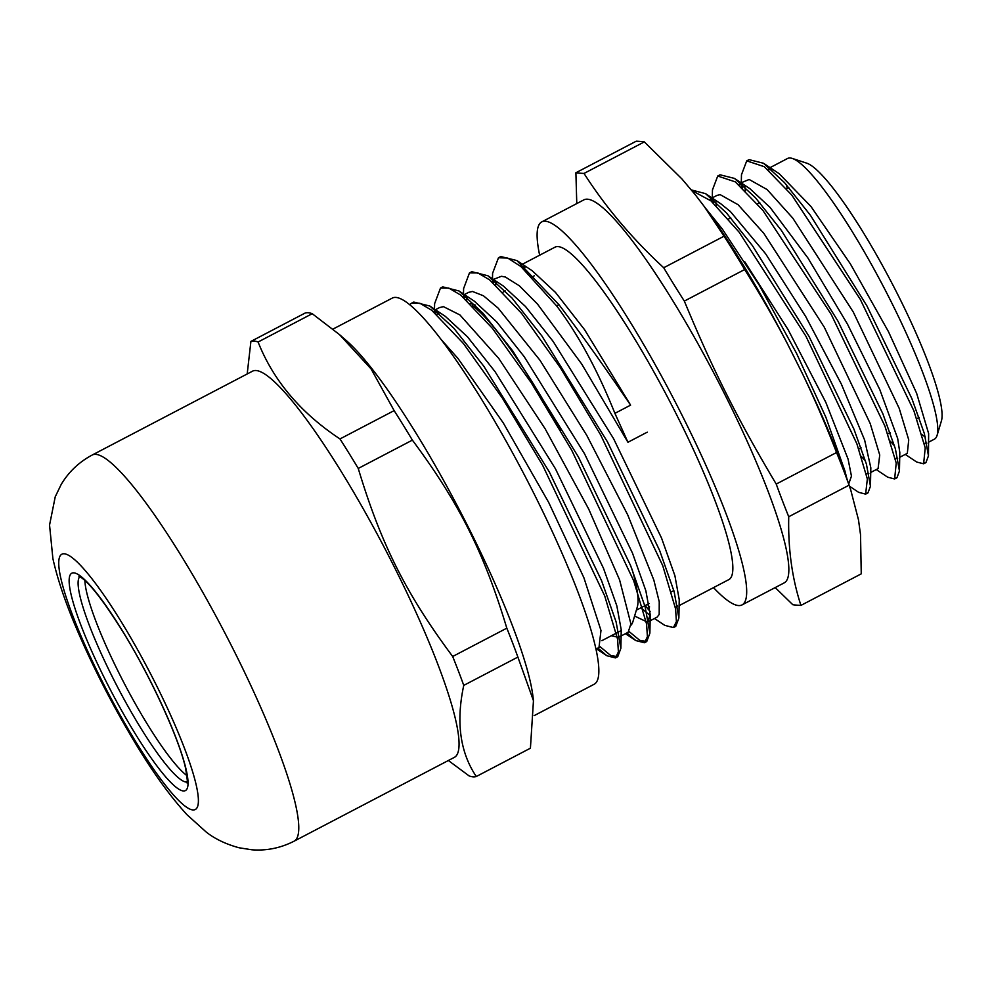 <?xml version="1.0" encoding="UTF-8"?>
<svg xmlns="http://www.w3.org/2000/svg" width="991" height="991" viewBox="0 0 991 991"><rect width="100%" height="100%" fill="white"/><g stroke="black" fill="none" stroke-linecap="round" stroke-linejoin="round"><path stroke-width="1.49" d="M476.287 776.51C460.084 752.429 455.897 722.055 463.751 685.388L517.884 657.083L533.455 700.711L530.42 748.193L476.287 776.51A245.074 39.529 -117.6 0 1 469.102 775.903L448.366 760.506M339.987 438.939C300.669 412.925 273.367 380.606 258.094 342.006L312.227 313.701L339.554 334.661L371.08 368.912L394.133 410.621L339.987 438.939A245.074 39.529 -117.6 0 1 358.246 468.446L412.38 440.128C459.18 503.081 484.066 552.644 506.81 628.17L452.676 656.488C405.876 593.535 380.99 543.985 358.246 468.446M312.227 313.701A245.074 39.529 62.4 0 0 305.042 313.094L250.909 341.412L247.193 373.954M394.133 410.621A245.074 39.529 62.4 0 1 412.38 440.128M258.094 342.006A245.074 39.529 -117.6 0 0 250.909 341.412M506.81 628.17A245.074 39.529 62.4 0 1 517.884 657.083M463.751 685.388A245.074 39.529 -117.6 0 0 452.676 656.488M339.554 334.661L346.528 340.743A217.884 35.143 62.4 0 1 414.969 431.469A217.884 35.143 62.4 0 1 533.084 697.453L533.455 700.711M332.964 329.099L392.263 298.093A217.884 35.143 62.4 0 1 480.325 397.292A217.884 35.143 62.4 0 1 594.216 684.224L534.149 715.638M186.94 775.619A116.071 18.718 62.4 0 1 124.569 683.976A116.071 18.718 62.4 0 1 84.879 580.478M92.188 455.03L252.47 371.204A217.884 35.143 62.4 0 1 340.532 470.403A217.884 35.143 62.4 0 1 454.423 757.335L294.141 841.161C280.701 848.023 266.629 850.91 251.912 849.795L239.104 847.776C226.072 844.245 215.121 839.018 206.277 832.106L187.076 814.8C169.535 795.699 151.425 770.391 132.744 738.877C111.153 702.594 92.436 665.841 76.555 628.641C65.394 602.553 57.503 579.178 52.882 558.54L49.55 525.069L55.236 496.801L61.157 484.525C68.639 471.939 78.983 462.103 92.188 455.03A217.884 35.143 62.4 0 1 180.251 554.229A217.884 35.143 62.4 0 1 294.141 841.161M575.895 172.756L636.222 141.205A1081.825 108.713 153.3 0 1 644.336 141.886L681.895 178.913L695.174 194.62L704.118 206.314L724.037 236.205L663.71 267.743C632.345 238.819 605.786 207.379 584.021 173.437A1357.645 136.436 153.3 0 1 575.895 172.756L576.774 203.576M787.3 343.518L802.611 373.991C814.354 398.407 825.664 424.582 836.553 452.515L776.226 484.066C737.75 419.515 713.223 370.671 684.335 301.091L744.662 269.54C760.531 294.872 774.751 319.536 787.3 343.518A221.749 35.763 -117.6 0 0 705.468 208.147L704.118 206.314M850.674 489.727L858.491 519.854L860.522 534.62L861.253 573.851L800.939 605.402C792.082 578.348 788.006 548.803 788.737 516.732L849.064 485.181L850.674 489.727L846.748 478.281A221.749 35.763 -117.6 0 0 802.611 373.991M905.254 454.411L916.725 462.054L923.624 463.776L925.222 447.907L913.937 410.955L860.213 299.22L791.846 195.165L764.296 166.699L746.731 160.852L741.466 174.775L741.305 182.666M742.123 185.59L742.445 187.98M876.255 469.573L887.701 477.191L894.638 478.963L896.223 463.07L884.926 426.105L831.214 314.395L762.835 210.327L735.31 181.886L717.732 176.026L712.455 189.938L712.294 197.841M713.124 200.777L713.446 203.13M849.473 486.222L858.64 492.329L865.626 494.113L867.348 478.975L856.881 443.807L805.943 336.246L739.162 232.204L710.993 200.9L691.619 190.421M924.64 462.921L925.941 462.562L928.468 455.823L924.368 433.6L911.881 398.642L866.939 305.922L810.378 215.22L784.463 182.579L763.528 163.267L749.047 159.638L747.92 160.381M744.761 186.766L745.418 190.829M895.653 478.108L896.954 477.749L899.456 471.01L895.393 448.836L882.894 413.854L837.928 321.072L781.329 230.333L755.39 197.667L734.467 178.405L720.048 174.812L718.971 175.531M715.762 201.916L716.419 205.992M866.679 493.245L867.943 492.899L870.457 486.247L866.419 464.11L853.945 429.153L809.04 336.432L752.442 245.657L726.502 212.966L705.555 193.641L691.173 189.888M890.314 441.206L894.477 445.801M899.729 457.297L907.322 453.321L908.735 439.843L899.221 408.391L853.251 311.979L792.788 218.119L767.096 189.541L749.184 179.495M749.146 179.495L741.057 182.802M742.346 184.945L741.702 187.287M861.328 456.405L865.49 460.976M878.088 468.619L879.735 455.005L870.209 423.553L824.252 327.141L763.788 233.294L738.097 204.716L720.172 194.645L717.026 195.388M713.347 200.132L712.702 202.437M848.705 483.98L851.455 476.126L848.085 459.118L825.8 402.296L788.068 329.582L744.798 261.822M890.413 433.525L889.856 432.794M499.724 257.251L500.802 256.545L516.906 260.571L532.241 270.778L555.53 292.469L584.554 329.644L630.598 405.133C604.671 366.943 580.788 333.459 558.949 304.683L556.632 305.897C578.298 334.636 597.722 370.448 614.903 413.346L627.935 442.259L581.729 364.056L537.531 304.113L519.408 285.842L505.348 277.009L501.421 276.291L493.394 279.4M412.69 302.775L413.804 302.057L429.896 306.058L453.903 328.294L483.781 366.175L549.311 471.939L601.562 580.639L616.105 621.877L620.874 648.312L617.752 656.699L610.741 655.509L600.075 646.702M437.588 313.924L437.415 312.326M441.664 287.601L442.791 286.87L459.019 290.97L483.038 313.28L512.917 351.186L578.422 456.975L630.598 565.588L645.116 606.777L649.885 633.187L646.739 641.511L639.752 640.347L629.074 631.54M466.773 300.236L466.402 297.164M470.713 272.401L471.79 271.695L487.981 275.795L511.988 298.043L541.904 335.986L607.446 441.85L659.647 550.525L674.165 591.738L678.872 618.087L675.751 626.362L674.512 626.746M649.601 606.95L647.457 604.361M495.785 285.074L495.413 281.989M516.906 260.571L558.912 304.646M409.617 304.658L411.488 303.271L419.899 303.271L431.68 310.245L463.491 343.592L502.375 398.109L542.659 465.312L604.721 595.95L617.591 639.232L618.396 651.905L615.436 657.913L606.851 655.745L597.92 648.077M434.504 309.13L434.603 303.692L440.475 288.084L448.911 288.133L460.679 295.07L492.502 328.442L531.387 382.947L571.658 450.137L633.72 580.8L646.59 624.057L647.408 636.767L644.423 642.725L635.813 640.57L626.919 632.915M463.491 293.955L463.602 288.579L469.474 272.909L477.91 272.946L489.69 279.92L521.501 313.28L560.373 367.76L600.67 434.962L662.719 565.613L675.577 608.87L676.407 621.592L673.434 627.576L664.763 625.346L654.481 618.495M650.133 611.509L645.141 605.575M492.49 278.793L492.589 273.293L498.485 257.759L507.751 258.081L520.944 266.579L556.632 305.909M433.488 311.707L438.332 312.636M429.896 306.058L445.232 316.278L467.467 336.804L495.066 371.662L555.431 468.755L603.482 568.264L616.848 605.897L621.233 629.892L620.874 648.312M619.61 636.358L618.458 637.337L611.323 635.727M462.512 296.532L467.393 297.498M459.019 290.97L474.342 301.177L496.59 321.778L524.189 356.661L584.529 453.754L632.518 553.189L645.859 590.785L650.245 614.767L647.457 622.15L634.599 616.043M491.474 281.345L496.367 282.324M487.981 275.795L503.304 286.003L525.552 306.553L553.176 341.474L613.565 438.641L661.567 538.125L674.908 575.734L679.231 599.654L678.872 618.087M677.609 606.046L675.305 607.359M520.473 266.183L525.329 267.112M493.976 281.617L493.456 283.017M640.954 607.756L650.207 615.634M647.457 622.175L657.132 617.108L659.188 614.47L659.238 601.735L653.8 579.958L627.761 514.973L586.759 435.334L540.033 360.34L498.188 308.176L483.472 295.789L472.422 291.453L468.47 292.432M464.977 296.792L464.469 298.18M618.458 637.337L628.133 632.283L630.908 623.896L619.586 579.859L588.716 509.089L545.137 428.769L498.696 358.346L459.935 314.952L443.423 306.64L439.471 307.606M435.966 311.954L435.445 313.354M598.985 647.519L600.98 630.474L583.897 577.741L548.717 502.487L503.292 422.946L457.941 358.408L440.995 339.343M647.272 432.15L627.935 442.259M709.643 199.748L714.028 200.331M705.555 193.641L720.891 203.849L730.417 211.566L765.647 253.82L805.658 316.439L841.334 384.05L864.635 440.066L870.829 467.814L870.457 486.247M868.81 473.45L866.283 473.735M738.642 184.586L742.99 185.131M734.467 178.405L749.815 188.624L770.094 207.441L807.9 257.957L847.466 324.094L879.81 389.624L897.673 438.456L899.816 452.59L899.456 471.01M897.66 458.375L895.294 458.585M767.666 169.424L772.026 169.994M763.528 163.267L779.174 173.685L810.948 206.487L850.352 263.854L888.469 331.663L916.638 393.303L928.641 433.6L928.468 455.823M926.82 443.113L924.293 443.411M522.393 264.225L554.985 247.18A187.572 30.25 62.4 0 1 558.168 246.623A187.572 30.25 62.4 0 1 673.124 407.871A187.572 30.25 62.4 0 1 728.843 579.599L679.12 605.612M787.263 188.302A158.387 25.543 62.4 0 1 786.445 184.809M770.069 167.628L787.572 158.473A158.387 25.543 62.4 0 1 790.261 158.003A158.387 25.543 62.4 0 1 792.255 158.424A158.387 25.543 62.4 0 1 883.613 286.981A158.387 25.543 62.4 0 1 937.09 435.346A158.387 25.543 62.4 0 1 934.377 439.174L928.74 442.122M925.309 437.006A158.387 25.543 62.4 0 1 921.964 434.566M937.09 435.346L941.45 420.766A147.337 23.759 -117.6 0 0 891.702 282.757A147.337 23.759 -117.6 0 0 806.724 163.168L792.255 158.424M584.021 173.437L644.336 141.886M775.185 587.576L792.812 604.721A1357.645 136.436 -26.7 0 0 800.939 605.402M724.037 236.205A1081.825 974.178 172.2 0 1 744.662 269.54M684.335 301.091A1357.645 1222.547 172.2 0 1 663.71 267.743M836.553 452.515A1081.825 865.465 -40.2 0 1 849.064 485.181M788.737 516.732A1357.645 1086.111 -40.2 0 1 776.226 484.066M539.649 255.207A216.112 34.858 62.4 0 1 541.755 221.897L583.91 199.848A216.112 34.858 62.4 0 1 587.576 199.203A216.112 34.858 62.4 0 1 720.023 384.979A216.112 34.858 62.4 0 1 784.228 582.857L742.073 604.894A216.112 34.858 62.4 0 1 713.508 587.626M632.01 569.107A171.79 27.711 62.4 0 1 637.275 607.074L632.915 621.667A182.839 29.482 62.4 0 1 630.895 625.284M472.447 305.674A182.839 29.482 62.4 0 1 560.633 430.701M541.755 221.897A216.112 34.858 62.4 0 1 545.422 221.241A216.112 34.858 62.4 0 1 677.869 407.028A216.112 34.858 62.4 0 1 742.073 604.894M187.138 782.023A116.071 18.718 62.4 0 1 117.793 687.519A116.071 18.718 62.4 0 1 79.738 576.651M121.311 629.012A122.698 19.795 -117.6 0 0 81.076 625.631A122.698 19.795 -117.6 0 0 183.372 790.967A122.698 19.795 -117.6 0 0 121.311 629.012M120.047 619.821A144.042 23.227 62.4 0 1 192.898 809.944A144.042 23.227 62.4 0 1 72.814 615.857A144.042 23.227 62.4 0 1 120.047 619.821M614.903 413.346L630.598 405.133M846.958 478.876L844.877 470.824L825.887 417.273L796.467 353.192L759.267 285.222L722.402 229.144L705.084 207.627M186.952 782.828C187.832 784.141 187.361 779.223 185.528 768.062C179.198 738.667 149.827 674.784 121.472 629.471C103.337 600.744 89.871 583.402 81.076 577.443L78.958 576.341M749.047 159.638L746.731 160.852M720.048 174.8L717.719 176.014M925.953 462.574L923.637 463.788M896.954 477.736L894.885 478.814M867.943 492.911L865.626 494.125M615.436 657.913L617.752 656.699M644.435 642.738L646.751 641.524M673.434 627.576L675.751 626.362M411.476 303.258L413.792 302.044M440.735 287.947L442.791 286.87M469.858 272.723L471.803 271.707M498.485 257.747L500.802 256.533M650.245 614.767L649.885 633.187M606.851 655.745L596.471 648.832M635.813 640.57L625.47 633.67M596.012 649.08L599.121 647.445M435.408 309.725L439.769 307.445M464.395 294.562L468.768 292.283M712.058 197.965L717.013 195.376M870.73 472.459L878.323 468.495M858.788 449.047L861.105 447.833M887.787 433.872L890.104 432.658M916.799 418.71L919.115 417.496M728.459 219.061L730.776 217.847M757.471 203.886L759.787 202.672M786.47 188.724L788.786 187.51M636.358 610.171L649.006 603.556M671.514 591.776L673.83 590.562M503.069 292.147L505.385 290.933M532.068 276.984L534.384 275.771M475.469 305.178L470.192 303.444M601.871 640.669L621.208 630.561M436.659 314.407L438.976 313.193"/></g></svg>
